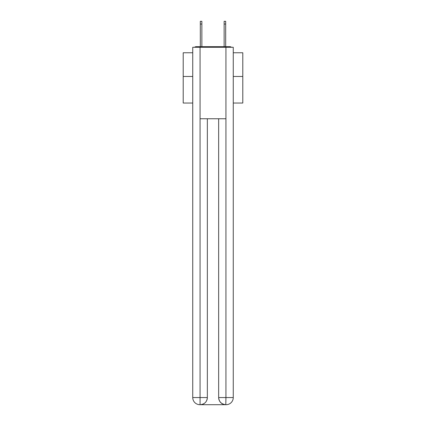 <?xml version="1.0" encoding="UTF-8"?>
<svg xmlns="http://www.w3.org/2000/svg" width="426" height="426" viewBox="0 0 426 426"><rect width="100%" height="100%" fill="white"/><g stroke="black" fill="none" stroke-linecap="round" stroke-linejoin="round"><path stroke-width="0.64" d="M233.256 103.033L242.788 103.033L242.788 52.755L233.256 52.755M192.744 76.462L183.212 76.462L183.212 52.755L192.744 52.755M183.212 76.462L183.212 103.033L192.744 103.033M231.435 47.275A2.38 2.38 0 0 0 229.859 46.679L196.141 46.679A2.38 2.38 0 0 0 194.565 47.275M242.788 76.462L233.256 76.462M196.141 46.679L200.311 46.679L200.311 21.3L201.86 21.3L201.86 46.679L203.708 46.679M222.292 46.679L224.14 46.679L224.14 21.3L225.689 21.3L225.689 46.679L229.859 46.679M200.071 47.275L200.071 118.758L225.929 118.758L225.929 47.275L192.744 47.275L192.744 397.554A7.146 7.146 0 0 0 199.895 404.7L225.807 404.7A7.146 7.146 0 0 1 218.66 397.554L218.66 118.758L218.66 397.554C219.023 401.766 221.408 404.146 225.807 404.7L225.929 397.554L233.256 397.554A7.146 7.146 0 0 1 226.105 404.7L225.977 404.7M225.929 47.275L233.256 47.275L233.256 397.554M207.34 118.758L207.34 397.554A7.146 7.146 0 0 1 200.193 404.7C204.613 404.237 206.993 401.856 207.34 397.554L207.34 118.758M192.744 397.554A7.146 7.146 0 0 0 199.895 404.7A7.146 7.146 0 0 1 192.744 397.554L200.071 397.554L200.071 404.7M207.34 397.554L200.071 397.554L200.071 118.758M218.66 397.554L225.929 397.554L225.929 118.758M200.311 24.042L201.86 24.042M225.689 24.042L224.14 24.042"/></g></svg>
